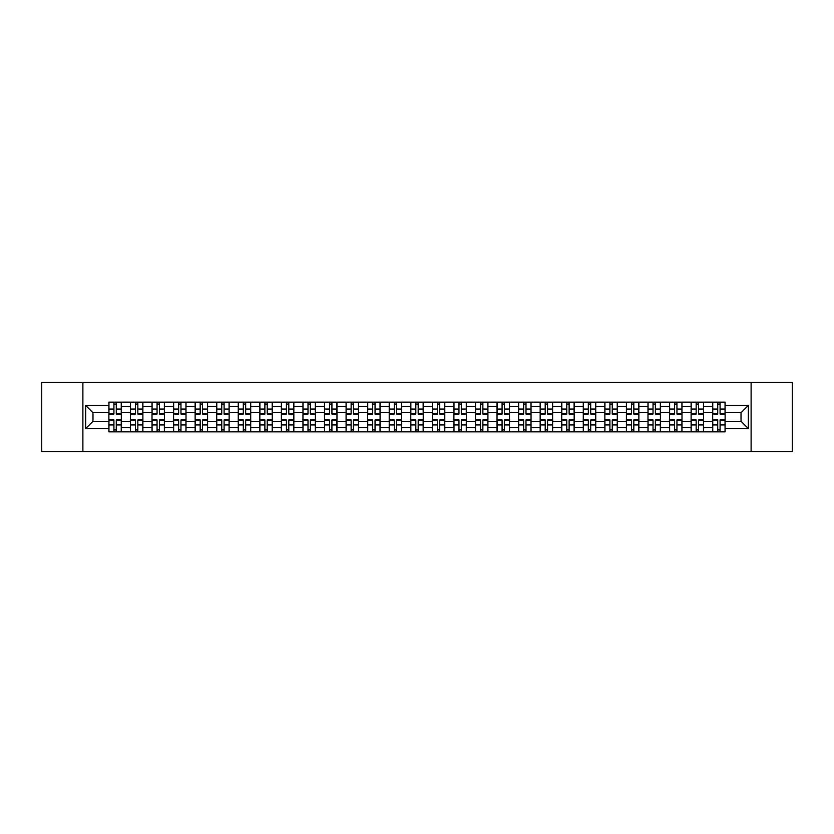 <?xml version="1.0" encoding="UTF-8"?>
<svg xmlns="http://www.w3.org/2000/svg" width="834" height="834" viewBox="0 0 834 834"><rect width="100%" height="100%" fill="white"/><g stroke="black" fill="none" stroke-linecap="round" stroke-linejoin="round"><path stroke-width="1.25" d="M751.111 451.559L792.3 451.559L792.3 382.441L41.7 382.441L41.7 451.559L751.111 451.559L751.111 382.441M130.448 431.856L130.448 406.356L121.326 406.356L121.326 431.856M121.326 406.356L121.326 402.144M130.448 406.356L130.448 402.144M142.885 402.144L142.885 431.856M152.007 431.856L152.007 402.144M164.454 402.144L164.454 431.856M173.576 431.856L173.576 402.144M186.013 402.144L186.013 431.856M195.135 431.856L195.135 402.144M207.583 402.144L207.583 431.856M216.704 431.856L216.704 402.144M229.142 402.144L229.142 431.856M238.263 431.856L238.263 402.144M250.711 402.144L250.711 431.856M259.833 431.856L259.833 402.144M272.27 402.144L272.27 431.856M281.392 431.856L281.392 402.144M293.839 402.144L293.839 431.856M302.961 431.856L302.961 402.144M315.398 402.144L315.398 431.856M324.52 431.856L324.52 402.144M336.967 402.144L336.967 431.856M346.089 431.856L346.089 402.144M358.526 402.144L358.526 431.856M367.648 431.856L367.648 402.144M380.096 402.144L380.096 431.856M389.217 431.856L389.217 402.144M401.654 402.144L401.654 431.856M410.776 431.856L410.776 402.144M423.224 402.144L423.224 431.856M432.346 431.856L432.346 402.144M444.783 402.144L444.783 431.856M453.904 431.856L453.904 402.144M466.352 402.144L466.352 431.856M475.474 431.856L475.474 402.144M487.911 402.144L487.911 431.856M497.033 431.856L497.033 402.144M509.48 402.144L509.48 431.856M518.602 431.856L518.602 402.144M531.039 402.144L531.039 431.856M540.161 431.856L540.161 402.144M552.608 402.144L552.608 431.856M561.73 431.856L561.73 402.144M574.167 402.144L574.167 431.856M583.289 431.856L583.289 402.144M595.737 402.144L595.737 431.856M604.859 431.856L604.859 402.144M617.296 402.144L617.296 431.856M626.417 431.856L626.417 402.144M638.865 402.144L638.865 431.856M647.987 431.856L647.987 402.144M660.424 402.144L660.424 431.856M669.546 431.856L669.546 402.144M681.993 402.144L681.993 431.856M691.115 431.856L691.115 402.144M703.552 402.144L703.552 431.856M712.674 431.856L712.674 402.144M712.674 421.285L703.552 421.285M691.115 421.285L681.993 421.285M669.546 421.285L660.424 421.285M647.987 421.285L638.865 421.285M626.417 421.285L617.296 421.285M604.859 421.285L595.737 421.285M583.289 421.285L574.167 421.285M561.73 421.285L552.608 421.285M540.161 421.285L531.039 421.285M518.602 421.285L509.48 421.285M497.033 421.285L487.911 421.285M475.474 421.285L466.352 421.285M453.904 421.285L444.783 421.285M432.346 421.285L423.224 421.285M410.776 421.285L401.654 421.285M389.217 421.285L380.096 421.285M367.648 421.285L358.526 421.285M346.089 421.285L336.967 421.285M324.52 421.285L315.398 421.285M302.961 421.285L293.839 421.285M281.392 421.285L272.27 421.285M259.833 421.285L250.711 421.285M238.263 421.285L229.142 421.285M216.704 421.285L207.583 421.285M195.135 421.285L186.013 421.285M173.576 421.285L164.454 421.285M152.007 421.285L142.885 421.285M130.448 421.285L121.326 421.285M712.674 412.715L703.552 412.715M691.115 412.715L681.993 412.715M669.546 412.715L660.424 412.715M647.987 412.715L638.865 412.715M626.417 412.715L617.296 412.715M604.859 412.715L595.737 412.715M583.289 412.715L574.167 412.715M561.73 412.715L552.608 412.715M540.161 412.715L531.039 412.715M518.602 412.715L509.48 412.715M497.033 412.715L487.911 412.715M475.474 412.715L466.352 412.715M453.904 412.715L444.783 412.715M432.346 412.715L423.224 412.715M410.776 412.715L401.654 412.715M389.217 412.715L380.096 412.715M367.648 412.715L358.526 412.715M346.089 412.715L336.967 412.715M324.52 412.715L315.398 412.715M302.961 412.715L293.839 412.715M281.392 412.715L272.27 412.715M259.833 412.715L250.711 412.715M238.263 412.715L229.142 412.715M216.704 412.715L207.583 412.715M195.135 412.715L186.013 412.715M173.576 412.715L164.454 412.715M152.007 412.715L142.885 412.715M130.448 412.715L121.326 412.715M92.981 421.285L108.879 421.285L108.879 412.715L92.981 412.715L92.981 421.285L85.662 428.613L85.662 405.387L108.879 405.387L108.879 412.715M725.121 412.715L725.121 421.285L741.019 421.285L741.019 412.715L725.121 412.715L725.121 402.144L108.879 402.144L108.879 405.387M725.121 405.387L748.338 405.387L748.338 428.613L725.121 428.613L725.121 421.285M108.879 421.285L108.879 431.856L725.121 431.856L725.121 428.613M108.879 428.613L85.662 428.613M82.889 451.559L82.889 382.441M116.28 429.791L113.924 429.791M113.924 404.209L116.28 404.209M137.839 429.791L135.494 429.791M135.494 404.209L137.839 404.209M159.409 429.791L157.053 429.791M157.053 404.209L159.409 404.209M180.968 429.791L178.622 429.791M178.622 404.209L180.968 404.209M202.537 429.791L200.181 429.791M200.181 404.209L202.537 404.209M224.096 429.791L221.75 429.791M221.75 404.209L224.096 404.209M245.665 429.791L243.309 429.791M243.309 404.209L245.665 404.209M267.224 429.791L264.878 429.791M264.878 404.209L267.224 404.209M288.793 429.791L286.437 429.791M286.437 404.209L288.793 404.209M310.352 429.791L308.007 429.791M308.007 404.209L310.352 404.209M331.922 429.791L329.566 429.791M329.566 404.209L331.922 404.209M353.48 429.791L351.135 429.791M351.135 404.209L353.48 404.209M375.05 429.791L372.694 429.791M372.694 404.209L375.05 404.209M396.609 429.791L394.263 429.791M394.263 404.209L396.609 404.209M418.178 429.791L415.822 429.791M415.822 404.209L418.178 404.209M439.737 429.791L437.391 429.791M437.391 404.209L439.737 404.209M461.306 429.791L458.95 429.791M458.95 404.209L461.306 404.209M482.865 429.791L480.52 429.791M480.52 404.209L482.865 404.209M504.434 429.791L502.078 429.791M502.078 404.209L504.434 404.209M525.993 429.791L523.648 429.791M523.648 404.209L525.993 404.209M547.563 429.791L545.207 429.791M545.207 404.209L547.563 404.209M569.122 429.791L566.776 429.791M566.776 404.209L569.122 404.209M590.691 429.791L588.335 429.791M588.335 404.209L590.691 404.209M612.25 429.791L609.904 429.791M609.904 404.209L612.25 404.209M633.819 429.791L631.463 429.791M631.463 404.209L633.819 404.209M655.378 429.791L653.032 429.791M653.032 404.209L655.378 404.209M676.947 429.791L674.591 429.791M674.591 404.209L676.947 404.209M698.506 429.791L696.161 429.791M696.161 404.209L698.506 404.209M720.076 429.791L717.72 429.791M717.72 404.209L720.076 404.209M85.662 405.387L92.981 412.715M741.019 421.285L748.338 428.613M741.019 412.715L748.338 405.387M116.28 413.737L121.253 414.029L116.28 414.029L116.28 402.28L121.253 402.28L113.924 402.28L113.924 414.029L108.952 414.029L108.952 402.28L111.85 402.28M121.253 413.737L121.253 402.28M113.924 404.073L116.28 404.073M113.924 420.263L108.952 419.971L113.924 419.971L113.924 431.72L108.952 431.72L116.28 431.72L116.28 419.971L121.253 419.971L121.253 431.72L118.345 431.72M108.952 420.263L108.952 431.72M116.28 429.927L113.924 429.927M137.839 413.737L142.812 414.029L137.839 414.029L137.839 402.28L142.812 402.28L135.494 402.28L135.494 414.029L130.511 414.029L130.511 402.28L133.419 402.28M142.812 413.737L142.812 402.28M135.494 404.073L137.839 404.073M159.409 413.737L164.381 414.029L159.409 414.029L159.409 402.28L164.381 402.28L157.053 402.28L157.053 414.029L152.08 414.029L152.08 402.28L154.978 402.28M164.381 413.737L164.381 402.28M157.053 404.073L159.409 404.073M135.494 420.263L130.511 419.971L135.494 419.971L135.494 431.72L130.511 431.72L137.839 431.72L137.839 419.971L142.812 419.971L142.812 431.72L139.914 431.72M130.511 420.263L130.511 431.72M137.839 429.927L135.494 429.927M157.053 420.263L152.08 419.971L157.053 419.971L157.053 431.72L152.08 431.72L159.409 431.72L159.409 419.971L164.381 419.971L164.381 431.72L161.483 431.72M152.08 420.263L152.08 431.72M159.409 429.927L157.053 429.927M180.968 413.737L185.94 414.029L180.968 414.029L180.968 402.28L185.94 402.28L178.622 402.28L178.622 414.029L173.639 414.029L173.639 402.28L176.547 402.28M185.94 413.737L185.94 402.28M178.622 404.073L180.968 404.073M202.537 413.737L207.51 414.029L202.537 414.029L202.537 402.28L207.51 402.28L200.181 402.28L200.181 414.029L195.208 414.029L195.208 402.28L198.106 402.28M207.51 413.737L207.51 402.28M200.181 404.073L202.537 404.073M224.096 413.737L229.069 414.029L224.096 414.029L224.096 402.28L229.069 402.28L221.75 402.28L221.75 414.029L216.767 414.029L216.767 402.28L219.676 402.28M229.069 413.737L229.069 402.28M221.75 404.073L224.096 404.073M178.622 420.263L173.639 419.971L178.622 419.971L178.622 431.72L173.639 431.72L180.968 431.72L180.968 419.971L185.94 419.971L185.94 431.72L183.042 431.72M173.639 420.263L173.639 431.72M180.968 429.927L178.622 429.927M200.181 420.263L195.208 419.971L200.181 419.971L200.181 431.72L195.208 431.72L202.537 431.72L202.537 419.971L207.51 419.971L207.51 431.72L204.611 431.72M195.208 420.263L195.208 431.72M202.537 429.927L200.181 429.927M221.75 420.263L216.767 419.971L221.75 419.971L221.75 431.72L216.767 431.72L224.096 431.72L224.096 419.971L229.069 419.971L229.069 431.72L226.17 431.72M216.767 420.263L216.767 431.72M224.096 429.927L221.75 429.927M245.665 413.737L250.638 414.029L245.665 414.029L245.665 402.28L250.638 402.28L243.309 402.28L243.309 414.029L238.336 414.029L238.336 402.28L241.234 402.28M250.638 413.737L250.638 402.28M243.309 404.073L245.665 404.073M243.309 420.263L238.336 419.971L243.309 419.971L243.309 431.72L238.336 431.72L245.665 431.72L245.665 419.971L250.638 419.971L250.638 431.72L247.74 431.72M238.336 420.263L238.336 431.72M245.665 429.927L243.309 429.927M267.224 413.737L272.197 414.029L267.224 414.029L267.224 402.28L272.197 402.28L264.878 402.28L264.878 414.029L259.895 414.029L259.895 402.28L262.804 402.28M272.197 413.737L272.197 402.28M264.878 404.073L267.224 404.073M264.878 420.263L259.895 419.971L264.878 419.971L264.878 431.72L259.895 431.72L267.224 431.72L267.224 419.971L272.197 419.971L272.197 431.72L269.299 431.72M259.895 420.263L259.895 431.72M267.224 429.927L264.878 429.927M288.793 413.737L293.766 414.029L288.793 414.029L288.793 402.28L293.766 402.28L286.437 402.28L286.437 414.029L281.465 414.029L281.465 402.28L284.363 402.28M293.766 413.737L293.766 402.28M286.437 404.073L288.793 404.073M286.437 420.263L281.465 419.971L286.437 419.971L286.437 431.72L281.465 431.72L288.793 431.72L288.793 419.971L293.766 419.971L293.766 431.72L290.868 431.72M281.465 420.263L281.465 431.72M288.793 429.927L286.437 429.927M310.352 413.737L315.335 414.029L310.352 414.029L310.352 402.28L315.335 402.28L308.007 402.28L308.007 414.029L303.023 414.029L303.023 402.28L305.932 402.28M315.335 413.737L315.335 402.28M308.007 404.073L310.352 404.073M308.007 420.263L303.023 419.971L308.007 419.971L308.007 431.72L303.023 431.72L310.352 431.72L310.352 419.971L315.335 419.971L315.335 431.72L312.427 431.72M303.023 420.263L303.023 431.72M310.352 429.927L308.007 429.927M331.922 413.737L336.894 414.029L331.922 414.029L331.922 402.28L336.894 402.28L329.566 402.28L329.566 414.029L324.593 414.029L324.593 402.28L327.491 402.28M336.894 413.737L336.894 402.28M329.566 404.073L331.922 404.073M329.566 420.263L324.593 419.971L329.566 419.971L329.566 431.72L324.593 431.72L331.922 431.72L331.922 419.971L336.894 419.971L336.894 431.72L333.996 431.72M324.593 420.263L324.593 431.72M331.922 429.927L329.566 429.927M353.48 413.737L358.464 414.029L353.48 414.029L353.48 402.28L358.464 402.28L351.135 402.28L351.135 414.029L346.152 414.029L346.152 402.28L349.06 402.28M358.464 413.737L358.464 402.28M351.135 404.073L353.48 404.073M351.135 420.263L346.152 419.971L351.135 419.971L351.135 431.72L346.152 431.72L353.48 431.72L353.48 419.971L358.464 419.971L358.464 431.72L355.555 431.72M346.152 420.263L346.152 431.72M353.48 429.927L351.135 429.927M375.05 413.737L380.023 414.029L375.05 414.029L375.05 402.28L380.023 402.28L372.694 402.28L372.694 414.029L367.721 414.029L367.721 402.28L370.619 402.28M380.023 413.737L380.023 402.28M372.694 404.073L375.05 404.073M372.694 420.263L367.721 419.971L372.694 419.971L372.694 431.72L367.721 431.72L375.05 431.72L375.05 419.971L380.023 419.971L380.023 431.72L377.124 431.72M367.721 420.263L367.721 431.72M375.05 429.927L372.694 429.927M396.609 413.737L401.592 414.029L396.609 414.029L396.609 402.28L401.592 402.28L394.263 402.28L394.263 414.029L389.28 414.029L389.28 402.28L392.188 402.28M401.592 413.737L401.592 402.28M394.263 404.073L396.609 404.073M394.263 420.263L389.28 419.971L394.263 419.971L394.263 431.72L389.28 431.72L396.609 431.72L396.609 419.971L401.592 419.971L401.592 431.72L398.683 431.72M389.28 420.263L389.28 431.72M396.609 429.927L394.263 429.927M418.178 413.737L423.151 414.029L418.178 414.029L418.178 402.28L423.151 402.28L415.822 402.28L415.822 414.029L410.849 414.029L410.849 402.28L413.747 402.28M423.151 413.737L423.151 402.28M415.822 404.073L418.178 404.073M415.822 420.263L410.849 419.971L415.822 419.971L415.822 431.72L410.849 431.72L418.178 431.72L418.178 419.971L423.151 419.971L423.151 431.72L420.253 431.72M410.849 420.263L410.849 431.72M418.178 429.927L415.822 429.927M439.737 413.737L444.72 414.029L439.737 414.029L439.737 402.28L444.72 402.28L437.391 402.28L437.391 414.029L432.408 414.029L432.408 402.28L435.317 402.28M444.72 413.737L444.72 402.28M437.391 404.073L439.737 404.073M437.391 420.263L432.408 419.971L437.391 419.971L437.391 431.72L432.408 431.72L439.737 431.72L439.737 419.971L444.72 419.971L444.72 431.72L441.812 431.72M432.408 420.263L432.408 431.72M439.737 429.927L437.391 429.927M461.306 413.737L466.279 414.029L461.306 414.029L461.306 402.28L466.279 402.28L458.95 402.28L458.95 414.029L453.977 414.029L453.977 402.28L456.876 402.28M466.279 413.737L466.279 402.28M458.95 404.073L461.306 404.073M458.95 420.263L453.977 419.971L458.95 419.971L458.95 431.72L453.977 431.72L461.306 431.72L461.306 419.971L466.279 419.971L466.279 431.72L463.381 431.72M453.977 420.263L453.977 431.72M461.306 429.927L458.95 429.927M482.865 413.737L487.848 414.029L482.865 414.029L482.865 402.28L487.848 402.28L480.52 402.28L480.52 414.029L475.536 414.029L475.536 402.28L478.445 402.28M487.848 413.737L487.848 402.28M480.52 404.073L482.865 404.073M480.52 420.263L475.536 419.971L480.52 419.971L480.52 431.72L475.536 431.72L482.865 431.72L482.865 419.971L487.848 419.971L487.848 431.72L484.94 431.72M475.536 420.263L475.536 431.72M482.865 429.927L480.52 429.927M504.434 413.737L509.407 414.029L504.434 414.029L504.434 402.28L509.407 402.28L502.078 402.28L502.078 414.029L497.106 414.029L497.106 402.28L500.004 402.28M509.407 413.737L509.407 402.28M502.078 404.073L504.434 404.073M502.078 420.263L497.106 419.971L502.078 419.971L502.078 431.72L497.106 431.72L504.434 431.72L504.434 419.971L509.407 419.971L509.407 431.72L506.509 431.72M497.106 420.263L497.106 431.72M504.434 429.927L502.078 429.927M525.993 413.737L530.977 414.029L525.993 414.029L525.993 402.28L530.977 402.28L523.648 402.28L523.648 414.029L518.665 414.029L518.665 402.28L521.573 402.28M530.977 413.737L530.977 402.28M523.648 404.073L525.993 404.073M523.648 420.263L518.665 419.971L523.648 419.971L523.648 431.72L518.665 431.72L525.993 431.72L525.993 419.971L530.977 419.971L530.977 431.72L528.068 431.72M518.665 420.263L518.665 431.72M525.993 429.927L523.648 429.927M547.563 413.737L552.535 414.029L547.563 414.029L547.563 402.28L552.535 402.28L545.207 402.28L545.207 414.029L540.234 414.029L540.234 402.28L543.132 402.28M552.535 413.737L552.535 402.28M545.207 404.073L547.563 404.073M545.207 420.263L540.234 419.971L545.207 419.971L545.207 431.72L540.234 431.72L547.563 431.72L547.563 419.971L552.535 419.971L552.535 431.72L549.637 431.72M540.234 420.263L540.234 431.72M547.563 429.927L545.207 429.927M569.122 413.737L574.105 414.029L569.122 414.029L569.122 402.28L574.105 402.28L566.776 402.28L566.776 414.029L561.803 414.029L561.803 402.28L564.701 402.28M574.105 413.737L574.105 402.28M566.776 404.073L569.122 404.073M566.776 420.263L561.803 419.971L566.776 419.971L566.776 431.72L561.803 431.72L569.122 431.72L569.122 419.971L574.105 419.971L574.105 431.72L571.196 431.72M561.803 420.263L561.803 431.72M569.122 429.927L566.776 429.927M590.691 413.737L595.664 414.029L590.691 414.029L590.691 402.28L595.664 402.28L588.335 402.28L588.335 414.029L583.362 414.029L583.362 402.28L586.26 402.28M595.664 413.737L595.664 402.28M588.335 404.073L590.691 404.073M588.335 420.263L583.362 419.971L588.335 419.971L588.335 431.72L583.362 431.72L590.691 431.72L590.691 419.971L595.664 419.971L595.664 431.72L592.765 431.72M583.362 420.263L583.362 431.72M590.691 429.927L588.335 429.927M612.25 413.737L617.233 414.029L612.25 414.029L612.25 402.28L617.233 402.28L609.904 402.28L609.904 414.029L604.931 414.029L604.931 402.28L607.83 402.28M617.233 413.737L617.233 402.28M609.904 404.073L612.25 404.073M609.904 420.263L604.931 419.971L609.904 419.971L609.904 431.72L604.931 431.72L612.25 431.72L612.25 419.971L617.233 419.971L617.233 431.72L614.324 431.72M604.931 420.263L604.931 431.72M612.25 429.927L609.904 429.927M633.819 413.737L638.792 414.029L633.819 414.029L633.819 402.28L638.792 402.28L631.463 402.28L631.463 414.029L626.49 414.029L626.49 402.28L629.389 402.28M638.792 413.737L638.792 402.28M631.463 404.073L633.819 404.073M631.463 420.263L626.49 419.971L631.463 419.971L631.463 431.72L626.49 431.72L633.819 431.72L633.819 419.971L638.792 419.971L638.792 431.72L635.894 431.72M626.49 420.263L626.49 431.72M633.819 429.927L631.463 429.927M655.378 413.737L660.361 414.029L655.378 414.029L655.378 402.28L660.361 402.28L653.032 402.28L653.032 414.029L648.06 414.029L648.06 402.28L650.958 402.28M660.361 413.737L660.361 402.28M653.032 404.073L655.378 404.073M653.032 420.263L648.06 419.971L653.032 419.971L653.032 431.72L648.06 431.72L655.378 431.72L655.378 419.971L660.361 419.971L660.361 431.72L657.453 431.72M648.06 420.263L648.06 431.72M655.378 429.927L653.032 429.927M676.947 413.737L681.92 414.029L676.947 414.029L676.947 402.28L681.92 402.28L674.591 402.28L674.591 414.029L669.619 414.029L669.619 402.28L672.517 402.28M681.92 413.737L681.92 402.28M674.591 404.073L676.947 404.073M674.591 420.263L669.619 419.971L674.591 419.971L674.591 431.72L669.619 431.72L676.947 431.72L676.947 419.971L681.92 419.971L681.92 431.72L679.022 431.72M669.619 420.263L669.619 431.72M676.947 429.927L674.591 429.927M698.506 413.737L703.489 414.029L698.506 414.029L698.506 402.28L703.489 402.28L696.161 402.28L696.161 414.029L691.188 414.029L691.188 402.28L694.086 402.28M703.489 413.737L703.489 402.28M696.161 404.073L698.506 404.073M696.161 420.263L691.188 419.971L696.161 419.971L696.161 431.72L691.188 431.72L698.506 431.72L698.506 419.971L703.489 419.971L703.489 431.72L700.581 431.72M691.188 420.263L691.188 431.72M698.506 429.927L696.161 429.927M720.076 413.737L725.048 414.029L720.076 414.029L720.076 402.28L725.048 402.28L717.72 402.28L717.72 414.029L712.747 414.029L712.747 402.28L715.655 402.28M725.048 413.737L725.048 402.28M717.72 404.073L720.076 404.073M717.72 420.263L712.747 419.971L717.72 419.971L717.72 431.72L712.747 431.72L720.076 431.72L720.076 419.971L725.048 419.971L725.048 431.72L722.15 431.72M712.747 420.263L712.747 431.72M720.076 429.927L717.72 429.927M691.115 406.356L681.993 406.356M669.546 406.356L660.424 406.356M647.987 406.356L638.865 406.356M626.417 406.356L617.296 406.356M604.859 406.356L595.737 406.356M583.289 406.356L574.167 406.356M561.73 406.356L552.608 406.356M540.161 406.356L531.039 406.356M518.602 406.356L509.48 406.356M497.033 406.356L487.911 406.356M475.474 406.356L466.352 406.356M453.904 406.356L444.783 406.356M432.346 406.356L423.224 406.356M410.776 406.356L401.654 406.356M389.217 406.356L380.096 406.356M367.648 406.356L358.526 406.356M346.089 406.356L336.967 406.356M324.52 406.356L315.398 406.356M302.961 406.356L293.839 406.356M281.392 406.356L272.27 406.356M259.833 406.356L250.711 406.356M238.263 406.356L229.142 406.356M216.704 406.356L207.583 406.356M195.135 406.356L186.013 406.356M173.576 406.356L164.454 406.356M152.007 406.356L142.885 406.356M712.674 406.356L703.552 406.356M691.115 427.644L681.993 427.644M669.546 427.644L660.424 427.644M647.987 427.644L638.865 427.644M626.417 427.644L617.296 427.644M604.859 427.644L595.737 427.644M583.289 427.644L574.167 427.644M561.73 427.644L552.608 427.644M540.161 427.644L531.039 427.644M518.602 427.644L509.48 427.644M497.033 427.644L487.911 427.644M475.474 427.644L466.352 427.644M453.904 427.644L444.783 427.644M432.346 427.644L423.224 427.644M410.776 427.644L401.654 427.644M389.217 427.644L380.096 427.644M367.648 427.644L358.526 427.644M346.089 427.644L336.967 427.644M324.52 427.644L315.398 427.644M302.961 427.644L293.839 427.644M281.392 427.644L272.27 427.644M259.833 427.644L250.711 427.644M238.263 427.644L229.142 427.644M216.704 427.644L207.583 427.644M195.135 427.644L186.013 427.644M173.576 427.644L164.454 427.644M152.007 427.644L142.885 427.644M130.448 427.644L121.326 427.644M712.674 427.644L703.552 427.644M116.28 409.067L121.253 409.067M108.952 413.737L113.924 413.737M108.952 409.067L113.924 409.067M113.924 424.933L108.952 424.933M121.253 420.263L116.28 420.263M121.253 424.933L116.28 424.933M137.839 409.067L142.812 409.067M130.511 413.737L135.494 413.737M130.511 409.067L135.494 409.067M159.409 409.067L164.381 409.067M152.08 413.737L157.053 413.737M152.08 409.067L157.053 409.067M135.494 424.933L130.511 424.933M142.812 420.263L137.839 420.263M142.812 424.933L137.839 424.933M157.053 424.933L152.08 424.933M164.381 420.263L159.409 420.263M164.381 424.933L159.409 424.933M180.968 409.067L185.94 409.067M173.639 413.737L178.622 413.737M173.639 409.067L178.622 409.067M202.537 409.067L207.51 409.067M195.208 413.737L200.181 413.737M195.208 409.067L200.181 409.067M224.096 409.067L229.069 409.067M216.767 413.737L221.75 413.737M216.767 409.067L221.75 409.067M178.622 424.933L173.639 424.933M185.94 420.263L180.968 420.263M185.94 424.933L180.968 424.933M200.181 424.933L195.208 424.933M207.51 420.263L202.537 420.263M207.51 424.933L202.537 424.933M221.75 424.933L216.767 424.933M229.069 420.263L224.096 420.263M229.069 424.933L224.096 424.933M245.665 409.067L250.638 409.067M238.336 413.737L243.309 413.737M238.336 409.067L243.309 409.067M243.309 424.933L238.336 424.933M250.638 420.263L245.665 420.263M250.638 424.933L245.665 424.933M267.224 409.067L272.197 409.067M259.895 413.737L264.878 413.737M259.895 409.067L264.878 409.067M264.878 424.933L259.895 424.933M272.197 420.263L267.224 420.263M272.197 424.933L267.224 424.933M288.793 409.067L293.766 409.067M281.465 413.737L286.437 413.737M281.465 409.067L286.437 409.067M286.437 424.933L281.465 424.933M293.766 420.263L288.793 420.263M293.766 424.933L288.793 424.933M310.352 409.067L315.335 409.067M303.023 413.737L308.007 413.737M303.023 409.067L308.007 409.067M308.007 424.933L303.023 424.933M315.335 420.263L310.352 420.263M315.335 424.933L310.352 424.933M331.922 409.067L336.894 409.067M324.593 413.737L329.566 413.737M324.593 409.067L329.566 409.067M329.566 424.933L324.593 424.933M336.894 420.263L331.922 420.263M336.894 424.933L331.922 424.933M353.48 409.067L358.464 409.067M346.152 413.737L351.135 413.737M346.152 409.067L351.135 409.067M351.135 424.933L346.152 424.933M358.464 420.263L353.48 420.263M358.464 424.933L353.48 424.933M375.05 409.067L380.023 409.067M367.721 413.737L372.694 413.737M367.721 409.067L372.694 409.067M372.694 424.933L367.721 424.933M380.023 420.263L375.05 420.263M380.023 424.933L375.05 424.933M396.609 409.067L401.592 409.067M389.28 413.737L394.263 413.737M389.28 409.067L394.263 409.067M394.263 424.933L389.28 424.933M401.592 420.263L396.609 420.263M401.592 424.933L396.609 424.933M418.178 409.067L423.151 409.067M410.849 413.737L415.822 413.737M410.849 409.067L415.822 409.067M415.822 424.933L410.849 424.933M423.151 420.263L418.178 420.263M423.151 424.933L418.178 424.933M439.737 409.067L444.72 409.067M432.408 413.737L437.391 413.737M432.408 409.067L437.391 409.067M437.391 424.933L432.408 424.933M444.72 420.263L439.737 420.263M444.72 424.933L439.737 424.933M461.306 409.067L466.279 409.067M453.977 413.737L458.95 413.737M453.977 409.067L458.95 409.067M458.95 424.933L453.977 424.933M466.279 420.263L461.306 420.263M466.279 424.933L461.306 424.933M482.865 409.067L487.848 409.067M475.536 413.737L480.52 413.737M475.536 409.067L480.52 409.067M480.52 424.933L475.536 424.933M487.848 420.263L482.865 420.263M487.848 424.933L482.865 424.933M504.434 409.067L509.407 409.067M497.106 413.737L502.078 413.737M497.106 409.067L502.078 409.067M502.078 424.933L497.106 424.933M509.407 420.263L504.434 420.263M509.407 424.933L504.434 424.933M525.993 409.067L530.977 409.067M518.665 413.737L523.648 413.737M518.665 409.067L523.648 409.067M523.648 424.933L518.665 424.933M530.977 420.263L525.993 420.263M530.977 424.933L525.993 424.933M547.563 409.067L552.535 409.067M540.234 413.737L545.207 413.737M540.234 409.067L545.207 409.067M545.207 424.933L540.234 424.933M552.535 420.263L547.563 420.263M552.535 424.933L547.563 424.933M569.122 409.067L574.105 409.067M561.803 413.737L566.776 413.737M561.803 409.067L566.776 409.067M566.776 424.933L561.803 424.933M574.105 420.263L569.122 420.263M574.105 424.933L569.122 424.933M590.691 409.067L595.664 409.067M583.362 413.737L588.335 413.737M583.362 409.067L588.335 409.067M588.335 424.933L583.362 424.933M595.664 420.263L590.691 420.263M595.664 424.933L590.691 424.933M612.25 409.067L617.233 409.067M604.931 413.737L609.904 413.737M604.931 409.067L609.904 409.067M609.904 424.933L604.931 424.933M617.233 420.263L612.25 420.263M617.233 424.933L612.25 424.933M633.819 409.067L638.792 409.067M626.49 413.737L631.463 413.737M626.49 409.067L631.463 409.067M631.463 424.933L626.49 424.933M638.792 420.263L633.819 420.263M638.792 424.933L633.819 424.933M655.378 409.067L660.361 409.067M648.06 413.737L653.032 413.737M648.06 409.067L653.032 409.067M653.032 424.933L648.06 424.933M660.361 420.263L655.378 420.263M660.361 424.933L655.378 424.933M676.947 409.067L681.92 409.067M669.619 413.737L674.591 413.737M669.619 409.067L674.591 409.067M674.591 424.933L669.619 424.933M681.92 420.263L676.947 420.263M681.92 424.933L676.947 424.933M698.506 409.067L703.489 409.067M691.188 413.737L696.161 413.737M691.188 409.067L696.161 409.067M696.161 424.933L691.188 424.933M703.489 420.263L698.506 420.263M703.489 424.933L698.506 424.933M720.076 409.067L725.048 409.067M712.747 413.737L717.72 413.737M712.747 409.067L717.72 409.067M717.72 424.933L712.747 424.933M725.048 420.263L720.076 420.263M725.048 424.933L720.076 424.933"/></g></svg>
